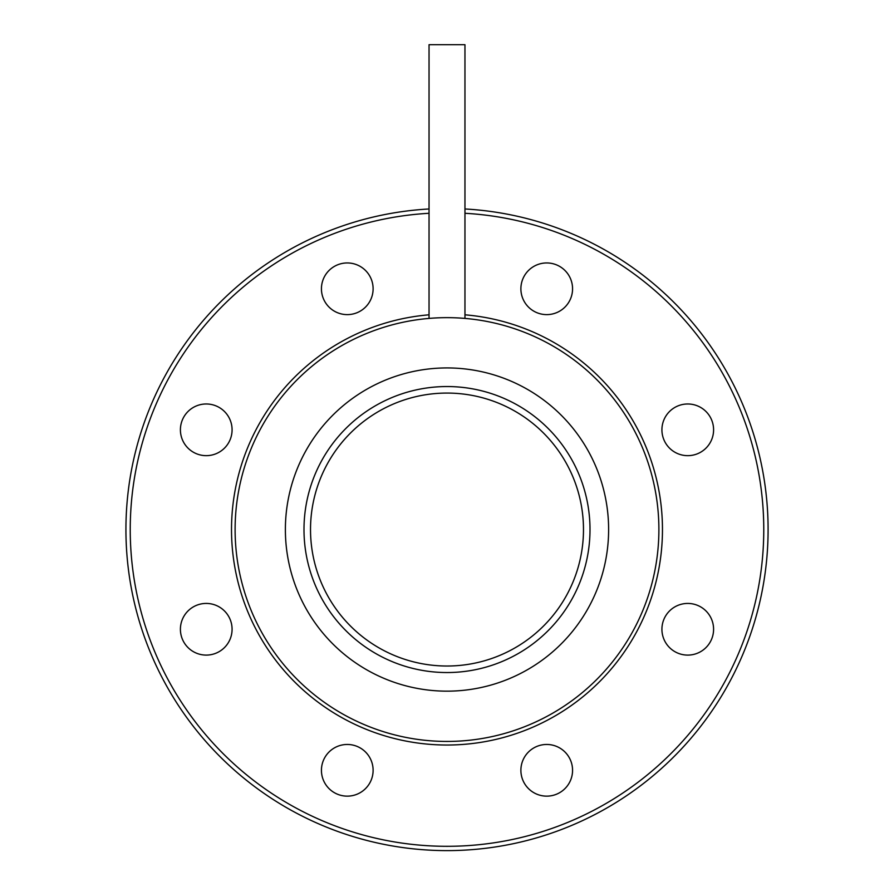 <?xml version="1.0" encoding="UTF-8"?>
<svg xmlns="http://www.w3.org/2000/svg" width="894" height="894" viewBox="0 0 894 894"><rect width="100%" height="100%" fill="white"/><g stroke="black" fill="none" stroke-linecap="round" stroke-linejoin="round"><path stroke-width="1.34" d="M447 317.649A211.889 211.889 0 0 1 658.889 529.539A211.889 211.889 0 0 1 447 741.439A211.889 211.889 0 0 1 235.111 529.539A211.889 211.889 0 0 1 447 317.649M450.006 665.985A136.469 136.469 0 0 1 310.553 532.556A136.469 136.469 0 0 1 443.994 393.103A136.469 136.469 0 0 1 583.447 526.532A136.469 136.469 0 0 1 450.006 665.985M450.151 672.511A143.006 143.006 0 0 1 304.027 532.69A143.006 143.006 0 0 1 443.849 386.577A143.006 143.006 0 0 1 589.973 526.387A143.006 143.006 0 0 1 450.151 672.511M443.435 367.97A161.613 161.613 0 0 1 608.579 525.985A161.613 161.613 0 0 1 450.565 691.118A161.613 161.613 0 0 1 285.421 533.103A161.613 161.613 0 0 1 443.435 367.97M464.958 318.409L464.958 44.7L429.042 44.7L429.042 318.409M357.164 794.174A25.837 25.837 0 0 1 323.404 780.194A25.837 25.837 0 0 1 337.384 746.434A25.837 25.837 0 0 1 371.144 760.414A25.837 25.837 0 0 1 357.164 794.174M216.124 653.134A25.837 25.837 0 0 1 182.376 639.154A25.837 25.837 0 0 1 196.356 605.394A25.837 25.837 0 0 1 230.116 619.386A25.837 25.837 0 0 1 216.124 653.134M216.124 453.694A25.837 25.837 0 0 1 182.376 439.703A25.837 25.837 0 0 1 196.356 405.943A25.837 25.837 0 0 1 230.116 419.934A25.837 25.837 0 0 1 216.124 453.694M357.164 312.654A25.837 25.837 0 0 1 323.404 298.674A25.837 25.837 0 0 1 337.384 264.915A25.837 25.837 0 0 1 371.144 278.894A25.837 25.837 0 0 1 357.164 312.654M556.616 312.654A25.837 25.837 0 0 1 522.856 298.674A25.837 25.837 0 0 1 536.836 264.915A25.837 25.837 0 0 1 570.596 278.894A25.837 25.837 0 0 1 556.616 312.654M697.644 453.694A25.837 25.837 0 0 1 663.884 439.703A25.837 25.837 0 0 1 677.875 405.943A25.837 25.837 0 0 1 711.624 419.934A25.837 25.837 0 0 1 697.644 453.694M697.644 653.134A25.837 25.837 0 0 1 663.884 639.154A25.837 25.837 0 0 1 677.875 605.394A25.837 25.837 0 0 1 711.624 619.386A25.837 25.837 0 0 1 697.644 653.134M556.616 794.174A25.837 25.837 0 0 1 522.856 780.194A25.837 25.837 0 0 1 536.836 746.434A25.837 25.837 0 0 1 570.596 760.414A25.837 25.837 0 0 1 556.616 794.174M464.958 208.972A321.069 321.069 0 0 1 569.869 826.179A321.069 321.069 0 0 1 150.371 652.408A321.069 321.069 0 0 1 429.042 208.972M464.958 213.286A316.767 316.767 0 0 1 568.215 822.201A316.767 316.767 0 0 1 154.349 650.765A316.767 316.767 0 0 1 429.042 213.286M464.958 314.811A215.488 215.488 0 0 1 529.46 728.621A215.488 215.488 0 0 1 247.917 612.01A215.488 215.488 0 0 1 429.042 314.811"/></g></svg>
